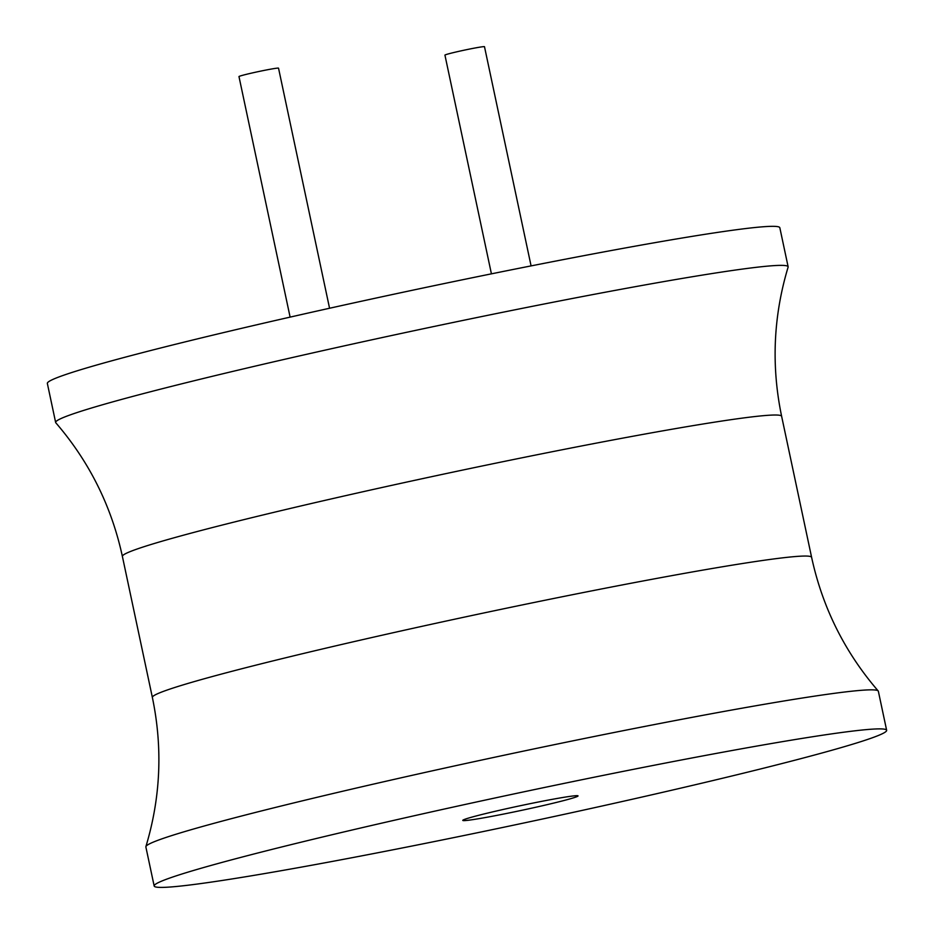<?xml version="1.0" encoding="UTF-8"?>
<svg xmlns="http://www.w3.org/2000/svg" width="934" height="934" viewBox="0 0 934 934"><rect width="100%" height="100%" fill="white"/><g stroke="black" fill="none" stroke-linecap="round" stroke-linejoin="round"><path stroke-width="1.4" d="M781.63 416.295A336.976 13.718 -12 0 0 331.126 498.954A336.976 13.718 -12 0 0 122.389 556.419C111.485 506.181 89.29 461.641 55.806 422.787A374.417 15.248 -12 0 1 55.643 422.472L47.354 383.442A374.417 15.248 -12 0 1 279.278 319.591A374.417 15.248 -12 0 1 779.832 227.744L788.133 266.785A374.417 15.248 -12 0 1 788.109 267.136C773.317 316.241 771.157 365.965 781.63 416.295L811.611 557.329A336.976 13.718 168 0 0 361.108 639.988A336.976 13.718 168 0 0 152.37 697.453C162.843 747.784 160.683 797.496 145.891 846.601A374.417 15.248 168 0 0 145.867 846.963L154.168 885.992A374.417 15.248 168 0 0 654.722 794.145A374.417 15.248 168 0 0 886.646 730.306A374.417 15.248 168 0 0 386.092 822.142A374.417 15.248 168 0 0 154.168 885.992M55.643 422.472A374.417 15.248 -12 0 1 287.567 358.633A374.417 15.248 -12 0 1 788.133 266.785M886.646 730.306L878.357 691.265A374.417 15.248 168 0 0 878.194 690.95A374.417 15.248 168 0 0 377.791 783.112A374.417 15.248 168 0 0 145.891 846.601M541.545 805.949A58.912 2.393 168 0 0 578.029 795.896A58.912 2.393 168 0 0 499.281 810.35A58.912 2.393 168 0 0 462.785 820.391A58.912 2.393 168 0 0 541.545 805.949M491.424 273.849L444.934 55.106A20.221 0.829 -12 0 1 457.462 51.662A20.221 0.829 -12 0 1 484.489 46.7L531.084 265.898M290.112 317.116L238.976 76.576A20.221 0.829 -12 0 1 251.503 73.121A20.221 0.829 -12 0 1 278.53 68.17L329.562 308.255M122.389 556.419L152.37 697.453M811.611 557.329C822.515 607.567 844.71 652.107 878.194 690.95"/></g></svg>
